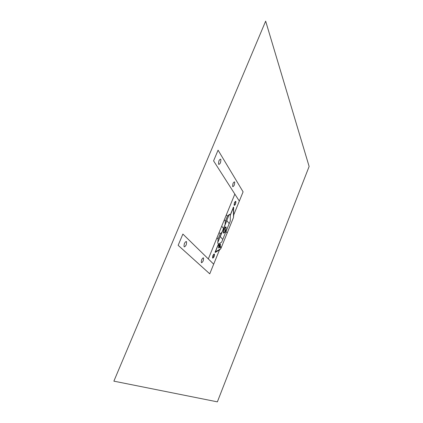 <?xml version="1.0" encoding="UTF-8"?>
<svg xmlns="http://www.w3.org/2000/svg" width="423" height="423" viewBox="0 0 423 423"><rect width="100%" height="100%" fill="white"/><g stroke="black" fill="none" stroke-linecap="round" stroke-linejoin="round"><path stroke-width="0.63" d="M229.192 223.64L226.85 220.542L220.304 236.579L222.752 239.46M224.09 229.171C223.212 232.962 223.651 233.507 225.406 230.815C226.289 227.04 225.85 226.49 224.09 229.171M223.926 228.965C222.826 233.702 223.376 234.39 225.57 231.021C226.675 226.3 226.125 225.612 223.926 228.965M213.678 264.164L182.879 234.062L178.152 245.324L209.75 273.829L219.516 249.819L215.492 252.32C214.969 252.668 214.953 252.267 215.439 251.119L215.64 250.823L215.439 251.119M215.64 250.823L218.464 243.907L217.708 243.061L217.766 242.522L229.208 214.487L229.478 214.223L230.271 215.318L233.396 207.651L233.507 217.475L220.795 248.74L215.37 251.859L218.564 244.023L221.668 242.125L230.265 221.007L230.271 215.318L233.396 207.651L233.676 216.164L233.575 207.429L230.175 215.185L232.936 208.417M239.328 201.105L213.583 160.877L218.072 150.17L243.093 191.846L233.66 215.037L233.586 208.132M233.025 207.994C233.475 206.847 233.692 206.747 233.676 207.704L233.581 208.127M213.033 255.545C211.685 262.487 216.47 250.739 213.033 255.545M212.933 255.439C212.219 258.543 212.61 258.939 214.096 256.634C214.81 253.536 214.424 253.139 212.933 255.439M234.585 202.717C233.977 205.308 234.257 205.726 235.415 203.971C236.023 201.385 235.748 200.967 234.585 202.717M234.495 202.585C233.766 205.715 234.099 206.218 235.505 204.103C236.235 200.983 235.902 200.476 234.495 202.585M219.035 245.483C217.676 252.394 222.398 240.809 219.035 245.483M218.94 245.377C218.231 248.46 218.601 248.872 220.055 246.62C220.769 243.548 220.399 243.13 218.94 245.377M219.029 247.154L219.532 246.868L219.971 244.848L218.998 246.281L219.029 247.154M219.204 245.113L218.464 244.277M218.892 245.879L218.146 245.049M220.103 246.117L221.314 247.476M219.791 246.884L221.002 248.232M218.464 243.907L215.37 251.859L220.219 249.073L220.134 249.459L215.312 252.235L218.464 243.907M229.129 214.694L227.426 216.153L226.39 214.747M225.062 224.65L225.332 221.277L224.28 219.907M221.959 232.253L220.214 233.808L219.13 232.507M217.85 242.316L218.099 238.99L216.994 237.721M220.214 233.808L218.099 238.99M227.426 216.153L225.332 221.277M208.322 258.929L234.839 194.088M227.183 233.036L221.71 226.194M177.93 229.224L209.459 154.432M113.872 381.155L265.66 21.15L309.128 166.461L217.374 401.85L113.872 381.155M184.428 243.352C183.561 247.397 184.142 247.941 186.178 244.996C187.056 240.967 186.469 240.423 184.428 243.352M201.713 259.59C200.883 263.265 201.374 263.725 203.177 260.97C204.008 257.306 203.521 256.846 201.713 259.59M233.052 183.302C232.195 187.014 232.592 187.659 234.247 185.232C235.109 181.525 234.712 180.88 233.052 183.302M219.003 160.629C218.094 164.716 218.564 165.483 220.42 162.918C221.335 158.847 220.864 158.08 219.003 160.629"/></g></svg>

